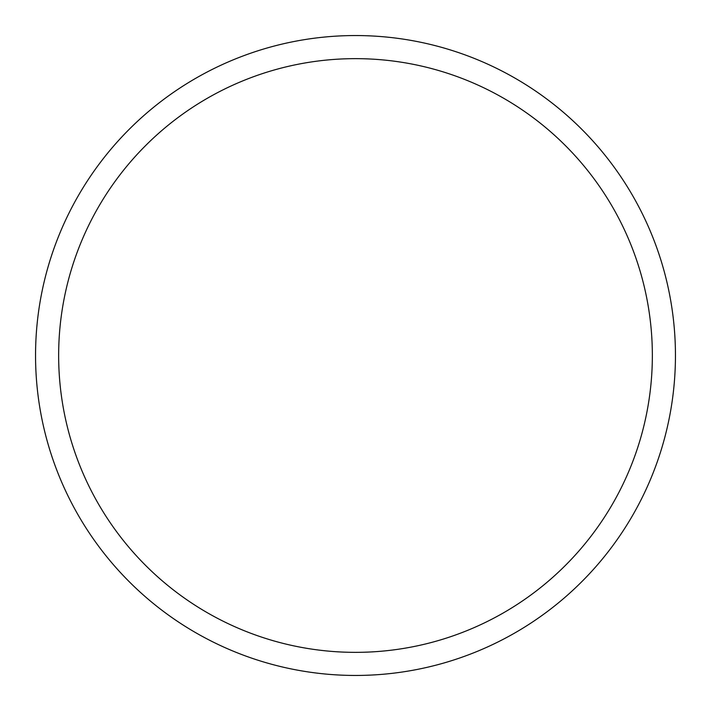 <?xml version="1.0" encoding="UTF-8"?>
<svg xmlns="http://www.w3.org/2000/svg" width="711" height="711" viewBox="0 0 711 711"><rect width="100%" height="100%" fill="white"/><g stroke="black" fill="none" stroke-linecap="round" stroke-linejoin="round"><path stroke-width="1.07" d="M355.5 35.55A319.95 319.95 0 0 1 675.45 355.5A319.95 319.95 0 0 1 355.5 675.45A319.95 319.95 0 0 1 35.55 355.5A319.95 319.95 0 0 1 355.5 35.55M355.5 58.649A296.851 296.851 0 0 1 652.351 355.5A296.851 296.851 0 0 1 355.5 652.351A296.851 296.851 0 0 1 58.649 355.5A296.851 296.851 0 0 1 355.5 58.649"/></g></svg>
